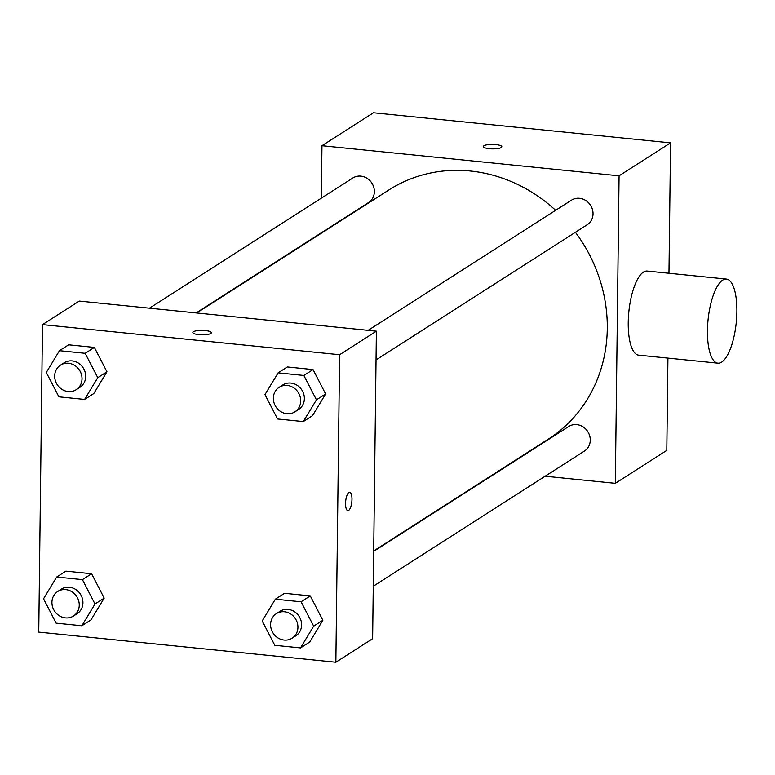 <?xml version="1.0" encoding="UTF-8"?>
<svg xmlns="http://www.w3.org/2000/svg" width="775" height="775" viewBox="0 0 775 775"><rect width="100%" height="100%" fill="white"/><g stroke="black" fill="none" stroke-linecap="round" stroke-linejoin="round"><path stroke-width="1.16" d="M321.325 198.167L321.964 145.719L373.443 112.763L670.549 142.871L668.961 273.265M667.924 358.118L666.8 450.382L615.321 483.338L545.135 476.228M489.364 148.713A9.242 2.238 -179.3 0 1 483.338 146.533A9.242 2.238 -179.3 0 1 492.609 144.412A9.242 2.238 -179.3 0 1 501.822 146.766A9.242 2.238 -179.3 0 1 489.364 148.713M321.964 145.719L619.07 175.828L670.549 142.871M373.695 551.345L568.734 426.492A14.58 13.272 57.4 0 1 576.765 424.623A14.58 13.272 57.4 0 1 589.649 435.734A14.58 13.272 57.4 0 1 584.457 451.05L373.269 586.239M368.135 330.353L571.495 200.163A14.58 13.272 57.4 0 1 579.535 198.303A14.58 13.272 57.4 0 1 592.42 209.415A14.58 13.272 57.4 0 1 587.217 224.721L376.04 359.92M196.153 312.926L368.551 202.566A14.58 13.272 -122.6 0 0 374.354 191.667A14.58 13.272 -122.6 0 0 367.069 178.318A14.58 13.272 -122.6 0 0 352.828 178.008L149.468 308.188M498.441 471.491L497.87 471.433M619.07 175.828L615.321 483.338M196.724 312.984L388.895 189.962A147.909 134.685 57.4 0 1 470.396 171.023A147.909 134.685 57.4 0 1 555.636 210.325M575.408 232.287A147.909 134.685 57.4 0 1 548.39 439.096L373.705 550.928M717.902 363.175L638.678 355.153A42.257 14.163 -84.2 0 1 628.418 317.13A42.257 14.163 -84.2 0 1 643.434 272.103A42.257 14.163 -84.2 0 1 647.193 271.056L726.427 279.087A42.257 14.163 95.8 0 0 722.668 280.133A42.257 14.163 95.8 0 0 707.643 325.161A42.257 14.163 95.8 0 0 717.902 363.175A42.257 14.163 95.8 0 0 736.25 322.565A42.257 14.163 95.8 0 0 726.427 279.087M79.282 301.078L376.388 331.187L372.63 638.697L335.856 662.238L38.75 632.129L42.509 324.618L79.282 301.078M42.509 324.618L339.615 354.727L376.388 331.187M210.761 333.492A9.242 2.238 -179.3 0 1 200.444 334.79A9.242 2.238 -179.3 0 1 192.849 332.494A9.242 2.238 -179.3 0 1 202.12 330.373A9.242 2.238 -179.3 0 1 211.333 332.727A9.242 2.238 -179.3 0 1 210.761 333.492M65.885 571.146L91.615 573.752L104.199 598.116L91.043 619.874L104.199 598.116L91.615 573.752L65.885 571.146L56.691 577.026L82.421 579.632L95.005 604.006L81.859 625.764L56.12 623.158L43.545 598.784L56.691 577.026M287.322 366.972L313.052 369.588L325.636 393.952L312.48 415.71L325.636 393.952L313.052 369.588L287.322 366.972L278.128 372.862L303.858 375.468L316.442 399.832L303.296 421.59L277.557 418.984L264.982 394.62L278.128 372.862M339.615 354.727L335.856 662.238M68.646 344.817L94.376 347.423L106.96 371.787L93.814 393.555L106.96 371.787L94.376 347.423L68.646 344.817L59.452 350.697L85.182 353.313L97.766 377.677L84.62 399.435L58.89 396.829L46.306 372.465L59.452 350.697M284.551 593.301L310.281 595.907L322.865 620.281L309.719 642.039L322.865 620.281L310.281 595.907L284.551 593.301L275.358 599.191L301.088 601.797L313.672 626.161L300.526 647.919L274.796 645.313L262.212 620.949L275.358 599.191M345.553 503.479A9.242 3.1 -84.2 0 1 349.699 492.222A9.242 3.1 -84.2 0 1 351.85 501.735A9.242 3.1 -84.2 0 1 347.839 510.618A9.242 3.1 -84.2 0 1 345.553 503.479M349.699 492.222A9.242 3.1 -84.2 0 1 351.84 501.735A9.242 3.1 -84.2 0 1 347.83 510.618M192.849 332.504A9.242 2.238 -179.3 0 1 202.12 330.382A9.242 2.238 -179.3 0 1 211.333 332.727M292.127 638.193L295.808 635.839A14.58 13.272 -122.6 0 0 301.611 624.941A14.58 13.272 -122.6 0 0 294.316 611.591A14.58 13.272 -122.6 0 0 280.085 611.281L276.404 613.635A14.58 13.272 -122.6 0 0 273.081 633.068A14.58 13.272 -122.6 0 0 292.127 638.193A14.58 13.272 -122.6 0 0 297.929 627.295A14.58 13.272 -122.6 0 0 290.644 613.945A14.58 13.272 -122.6 0 0 276.404 613.635M301.088 601.797L310.281 595.907M313.672 626.161L322.865 620.281M300.526 647.919L309.719 642.039M73.451 616.028L77.132 613.674A14.58 13.272 -122.6 0 0 82.935 602.785A14.58 13.272 -122.6 0 0 75.65 589.436A14.58 13.272 -122.6 0 0 61.409 589.116L57.738 591.47A14.58 13.272 -122.6 0 0 54.415 610.903A14.58 13.272 -122.6 0 0 73.451 616.028A14.58 13.272 -122.6 0 0 79.263 605.139A14.58 13.272 -122.6 0 0 71.968 591.79A14.58 13.272 -122.6 0 0 57.738 591.47M82.421 579.632L91.615 573.752M95.005 604.006L104.199 598.116M81.859 625.764L91.043 619.874M294.887 411.864L298.569 409.51A14.58 13.272 -122.6 0 0 304.372 398.612A14.58 13.272 -122.6 0 0 297.087 385.262A14.58 13.272 -122.6 0 0 282.846 384.952L279.174 387.306A14.58 13.272 -122.6 0 0 275.852 406.739A14.58 13.272 -122.6 0 0 294.887 411.864A14.58 13.272 -122.6 0 0 300.7 400.966A14.58 13.272 -122.6 0 0 293.405 387.616A14.58 13.272 -122.6 0 0 279.174 387.306M303.858 375.468L313.052 369.588M316.442 399.832L325.636 393.952M303.296 421.59L312.48 415.71M76.221 389.699L79.893 387.345A14.58 13.272 -122.6 0 0 85.705 376.456A14.58 13.272 -122.6 0 0 78.411 363.107A14.58 13.272 -122.6 0 0 64.18 362.787L60.498 365.141A14.58 13.272 -122.6 0 0 57.176 384.584A14.58 13.272 -122.6 0 0 76.221 389.699A14.58 13.272 -122.6 0 0 82.024 378.81A14.58 13.272 -122.6 0 0 74.739 365.461A14.58 13.272 -122.6 0 0 60.498 365.141M85.182 353.313L94.376 347.423M97.766 377.677L106.96 371.787M84.62 399.435L93.814 393.555M314.253 237.324L314.824 237.382"/></g></svg>

